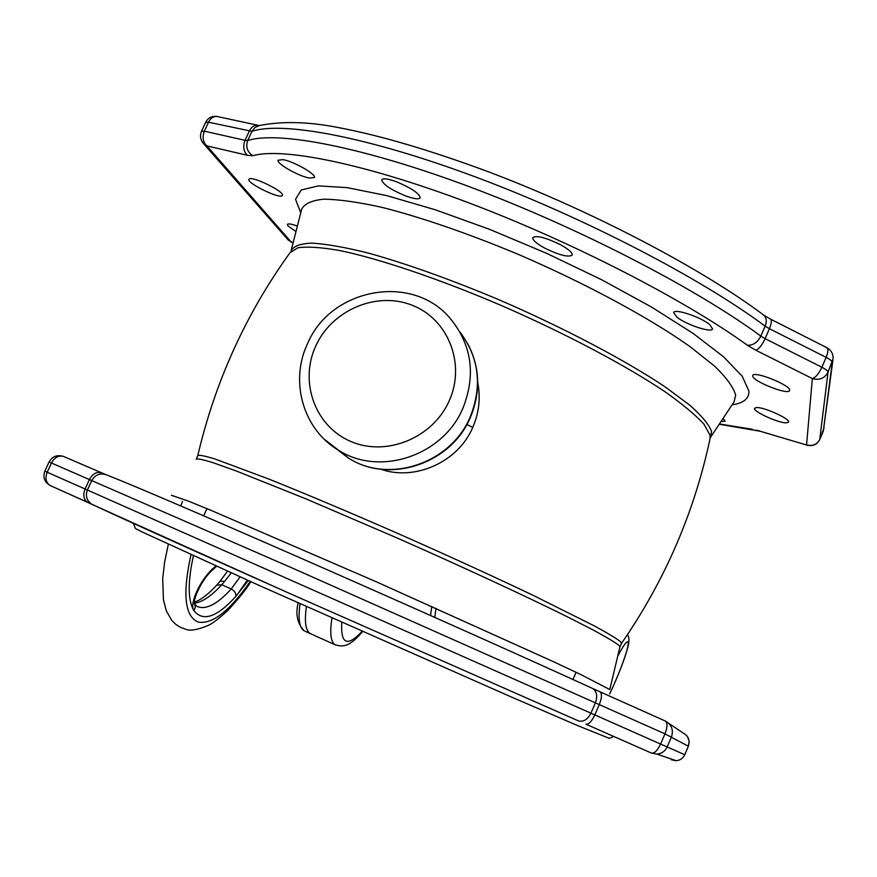 <?xml version="1.0" encoding="UTF-8"?>
<svg xmlns="http://www.w3.org/2000/svg" width="877" height="877" viewBox="0 0 877 877"><rect width="100%" height="100%" fill="white"/><g stroke="black" fill="none" stroke-linecap="round" stroke-linejoin="round"><path stroke-width="1.32" d="M609.252 738.324L578.853 726.101L511.127 696.897L259.208 585.463L140.824 531.363L135.376 528.458L133.425 523.405M600.043 691.821L665.172 720.96C667.638 722.736 667.572 727.033 664.974 733.852L688.368 746.217L689.158 741.482L687.623 736.888M380.881 469.228C414.043 481.144 457.849 462.815 472.758 427.417C479.061 412.804 480.728 397.818 477.735 382.449M297.38 226.08C291.427 223.931 288.105 223.394 287.415 224.468L288.062 225.959L295.977 231.594M249.221 178.985L248.904 179.368C246.777 183.019 278.426 198.673 282.043 195.79L282.427 195.363C284.784 191.811 252.444 175.828 249.221 178.985M282.953 159.636L278.13 160.217C276.2 163.484 298.662 176.255 309.384 178.064L314.404 177.527C316.509 174.38 293.685 161.346 282.953 159.636M396.601 181.813C387.919 178.667 382.964 178.02 381.725 179.884C382.81 184.323 390.649 189.629 405.251 195.79C413.922 198.958 418.91 199.616 420.226 197.763C419.25 193.379 411.368 188.062 396.601 181.813M560.129 244.54C545.472 237.47 536.351 235.168 532.767 237.656C532.482 240.112 536.571 243.653 545.034 248.279C559.515 255.262 568.592 257.542 572.264 255.097C572.626 252.708 568.581 249.178 560.129 244.54M709.636 324.545C700.767 316.97 674.391 308.233 673.679 312.574L676.803 317.057C685.792 324.556 711.631 333.161 712.573 328.897L709.636 324.545M789.64 390.243C790.813 385.255 753.738 370.478 752.773 375.52L752.707 375.937C752.115 381.078 788.346 395.494 789.574 390.572L789.64 390.243M786.231 422.846L788.511 422.166C790.901 419.261 764.514 407.136 756.687 407.542L754.571 408.233C752.345 411.17 778.096 423.054 786.231 422.846M721.047 421.497L725.169 421.201L723.065 418.461M760.578 431.363L807.618 445.33M819.655 439.673L823.218 431.374M825.717 347.5L826.627 347.555C828.469 348.629 828.305 351.896 826.134 357.367C830.168 359.471 832.207 361.138 832.251 362.354L823.295 431.188L832.898 360.348M764.031 315.325L770.225 318.976C771.903 319.962 771.628 323.207 769.414 328.711L826.134 357.367L821.881 367.255L765.106 338.643L769.414 328.711L765.15 326.156C701.03 278.36 584.246 217.54 475.849 177.077C367.331 136.549 282.164 121.114 251.951 131.32L255.043 127.417L259.515 125.499C281.999 121.114 307.63 121.684 336.428 127.198C379.335 135.168 430.53 150.23 490.013 172.396C593.115 211.51 701.786 268.691 763.165 314.69C766.465 317.101 767.123 320.916 765.15 326.156L760.841 336.11C757.454 342.545 752.948 345.582 747.325 345.22L755.853 350.241L812.354 378.579L806.566 444.803C812.453 446.481 816.838 444.705 819.743 439.476L828.031 372.188C827.976 370.993 825.926 369.349 821.881 367.255C818.789 373.788 815.61 377.559 812.354 378.579C819.359 380.519 824.577 378.393 828.031 372.188L833.139 358.474C833.172 353.727 831.122 350.142 827 347.741M247.478 155.317L252.828 155.733C247.259 151.929 245.571 146.854 247.742 140.506L245.067 140.331C242.732 146.667 243.543 151.655 247.478 155.317L206.906 145.889C202.938 142.282 202.094 137.371 204.374 131.177L201.469 131.375C199.66 135.968 200.438 140.134 203.771 143.883L206.906 145.889L291.032 241.866L287.579 239.257M216.882 116.422C211.752 115.907 207.992 117.913 205.58 122.451L208.496 122.221C210.897 117.639 214.054 115.786 217.967 116.663L257.706 125.225M202.96 142.962L288.325 240.112L293.104 242.874M101.579 472.802L63.857 456.577C58.858 455.02 54.725 457.158 51.458 463.001L49.068 461.982L44.837 471.179C42.699 477.285 44.442 482.054 50.066 485.474L88.084 502.587M105.744 474.556L101.864 472.922C96.876 471.377 92.721 473.591 89.399 479.576L51.458 463.001L47.205 472.221L44.837 471.179M651.447 753.08L656.873 754.077C661.653 753.65 665.073 751.271 667.134 746.952L660.589 744.058C657.542 750.438 654.538 753.464 651.556 753.124L585.957 724.205M668.702 723.317L683.04 732.909C688.423 735.935 690.199 740.374 688.368 746.206L684.718 754.724C682.997 758.353 680.124 760.337 676.112 760.699L671.497 759.833L673.777 759.899M305.064 631.243L310.392 633.643C305.591 630.76 304.264 621.738 306.424 606.577C304.264 621.738 305.591 630.76 310.392 633.643L335.244 644.814C330.706 642.052 329.609 633.095 331.977 617.967M248.279 580.552L235.738 596.535C216.849 617.287 202.916 621.99 193.938 610.655L193.455 609.866C187.821 599.495 187.799 581.462 193.411 555.766M247.325 580.125L236.867 595.253M193.455 609.866C189.914 603.025 199.824 580.399 213.034 568.471L215.797 565.917M220.313 580.936L227.483 571.19L220.083 581.177L224.633 581.363L231.232 572.878M240.09 576.869L231.199 588.982C234.784 591.021 236.297 593.532 235.738 596.535M213.034 568.471L212.563 569.973M194.453 602.104C200.625 600.131 208.035 594.496 216.674 585.211L221.738 584.74L224.633 581.363M92.885 504.779L91.504 504.056C86.648 500.46 85.277 495.79 87.393 490.035L85.069 489.004C82.756 495.154 83.688 499.649 87.832 502.466L92.414 504.56M578.283 720.839L290.101 593.663C188.654 548.465 115.358 515.468 91.504 504.056L50.066 485.474C45.9 482.657 44.946 478.239 47.205 472.221L85.069 489.004L89.399 479.576L91.723 480.574C95.198 474.643 100.142 472.747 106.577 474.895C128.152 483.216 202.214 514.865 303.771 559.449C405.218 603.99 521.322 655.875 592.216 688.281C596.766 691.021 597.829 695.878 595.395 702.861L295.198 569.326L91.723 480.574L87.393 490.035L590.923 713.176C587.667 719.491 583.545 722.078 578.557 720.949L288.708 593.06L92.874 504.779M592.501 688.412L599.934 691.767C602.159 693.455 601.94 697.73 599.276 704.604L595.395 702.861L590.923 713.176L594.814 714.908L599.276 704.604L664.974 733.852L660.589 744.058L594.814 714.908C591.745 721.365 588.818 724.479 586.066 724.249L651.556 753.124L656.873 754.077L676.112 760.699C680.135 760.348 683.008 758.353 684.74 754.735L667.134 746.952L671.497 736.801C673.679 729.905 671.607 724.632 665.292 721.004M609.8 689.552L581.056 674.665L553.277 661.609L376.704 581.966L211.302 510.469L188.599 501.195L171.366 495.264M609.811 689.508L619.907 646.941L618.998 645.428C615.018 642.282 606.303 637.075 592.852 629.818L566.334 616.29C524.161 595.428 461.499 566.389 396.963 537.919L305.876 498.838L236.582 471.102L214.109 463.045C203.464 459.669 197.5 458.386 196.196 459.186L197.774 455.645C198.98 454.724 204.878 455.897 215.457 459.164L268.779 479.039C305.887 493.904 349.046 512.113 398.268 533.654C447.774 555.536 492.786 576.123 533.293 595.417L594.485 625.981C607.947 633.304 616.663 638.588 620.62 641.8L621.486 643.411L619.929 646.842M621.486 643.411C664.755 580.826 694.266 512.628 710.019 438.807L710.085 435.266L704.034 424.271C695.691 415.117 682.734 404.308 665.172 391.855C626.496 365.852 566.816 334.148 503.343 306.358C439.848 279.094 379.522 258.737 339.432 250.471C321.092 247.292 307.213 246.404 297.818 247.796L290.024 252.686C245.867 313.922 215.117 381.572 197.774 455.645M472.758 427.417L466.838 424.501M335.748 448.476L348.717 458.232C388.993 484.104 450.953 463.462 470.16 417.024C482.514 385.946 479.116 357.619 459.943 332.021M324.227 439.202L338.741 450.372C379.894 476.792 443.28 455.634 462.957 408.123C476.003 374.983 471.859 345.198 450.504 318.779C412.574 272.561 330.278 288.116 307.367 344.069M315.632 346.283C299.079 382.175 315.336 426.836 351.14 441.591C386.691 456.895 433.095 437.776 449.243 400.723C465.928 363.889 448.18 319.107 412.267 305.284C376.573 290.912 331.659 310.162 315.632 346.283M710.118 438.325L711.587 431.67C709.186 424.83 701.973 416.038 689.936 405.306L665.303 386.998C625.389 360.272 563.9 327.834 499.287 299.89C450.953 279.533 405.086 263.21 367.858 252.949C344.825 247.237 326.145 243.959 311.817 243.115C300.208 243.62 293.291 246.24 291.043 250.997M734.082 401.852L735.682 395.231C733.643 387.513 726.594 377.801 714.547 366.093L689.618 346.305C648.969 317.606 585.617 283.37 518.658 254.527C468.559 233.578 420.883 217.2 382.109 207.389C358.112 202.083 338.61 199.342 323.613 199.189C311.445 200.449 304.1 203.903 301.589 209.548L301.688 209.088M732.109 404.823C743.564 403.19 749.166 398.596 748.925 391.076L742.249 376.31L723.558 356.786L692.951 333.293L651.589 307.082L601.677 279.763L546.393 253.223L489.53 229.325L435.091 209.724L386.68 195.604L347.149 187.623L318.373 185.88L301.184 190.013L295.549 199.298L300.756 212.848M759.493 430.837L755.689 430.179M719.414 423.964L752.674 429.313M747.325 345.22C684.805 299.934 572.407 241.942 468.285 202.653C364.054 163.297 282.087 147.183 252.828 155.733M755.853 350.241C758.912 349.101 761.992 345.242 765.106 338.643L760.841 336.11C696.513 288.719 579.587 228.053 471.223 187.415C362.716 146.711 277.735 130.794 247.742 140.506L251.951 131.32L208.496 122.221L204.374 131.177L245.067 140.331L249.276 131.177C251.71 126.496 254.878 124.589 258.781 125.455L259.274 125.543M430.541 615.511L431.802 606.456M434.773 617.397L436.001 608.331M617.693 656.281C623.174 645.878 626.584 641.087 627.899 641.92C630.366 643.499 620.182 672.308 609.647 693.86M336.044 645.176L335.244 644.814C344.299 647.412 350.12 646.02 362.629 631.572M341.778 622.319C340.506 644.189 347.292 647.204 362.124 631.352M298.147 602.883C295.352 614.306 297.38 623.624 304.209 630.859C299.342 627.954 297.961 618.91 300.066 603.738M250.241 581.429C229.818 610.863 212.53 624.424 198.377 622.122C184.751 616.728 182.295 594.244 191 554.659M216.564 566.257L212.651 569.886C201.436 579.302 192.655 600.416 194.562 603.825L196.941 606.369C205.744 610.217 217.167 604.417 231.199 588.982L221.738 584.74C211.532 595.943 202.434 602.093 194.464 603.19M194.431 603.639L195.352 607.136L193.938 610.655M219.952 581.385L216.794 585.08M609.098 738.39L613.911 736.527M467.847 343.839C480.059 367.54 480.881 392.096 470.335 417.496C451.227 463.747 389.443 484.356 348.717 458.232L338.741 450.372C303.267 429.73 289.574 381.725 307.345 344.124M710.765 436.987L734.027 401.929M291.241 250.197L301.589 209.548M719.228 424.238L760.195 431.254L807.246 445.22C812.858 446.481 817.013 444.606 819.71 439.585L824.051 427.91M205.58 122.451L201.513 131.287M290.901 241.942L293.071 243.006M206.928 508.649L203.683 515.819M576.09 672.308L572.966 679.511M770.565 319.151L826.627 347.555M63.341 456.369C57.06 454.56 52.302 456.424 49.068 461.982M684.74 754.735L688.379 746.217M627.428 634.707C629.335 636.932 629.445 641.24 627.724 647.654C624.501 659.657 618.482 675.093 609.668 693.948M182.504 501.491L180.717 505.93M168.318 544.277L164.602 562.212L162.694 578.645L163.44 599.791L166.411 611.072L171.903 620.543L175.751 624.347L180.3 627.263L185.332 629.116C189.739 631.21 197.435 629.96 208.419 625.345C212.716 623.317 219.107 618.428 227.592 610.677C238.456 598.936 246.218 589.289 250.888 581.725"/></g></svg>
